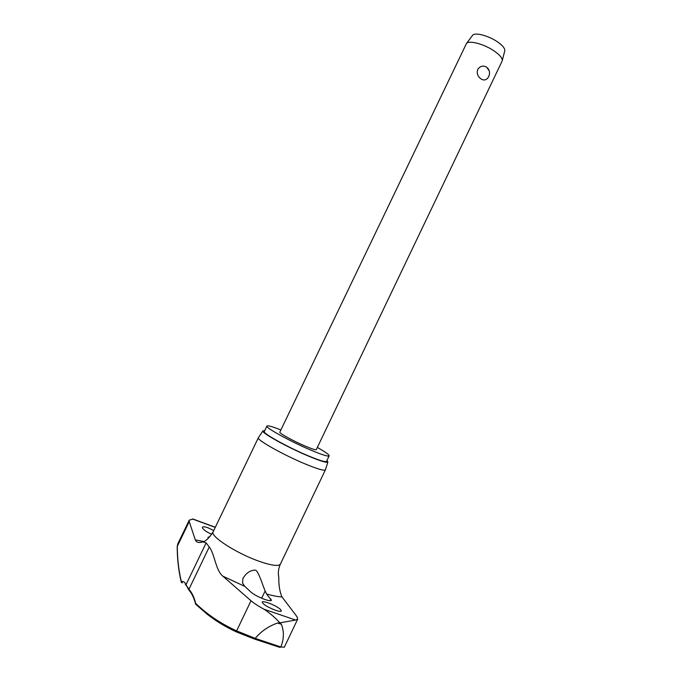 <?xml version="1.0" encoding="UTF-8"?>
<svg xmlns="http://www.w3.org/2000/svg" width="682" height="682" viewBox="0 0 682 682"><rect width="100%" height="100%" fill="white"/><g stroke="black" fill="none" stroke-linecap="round" stroke-linejoin="round"><path stroke-width="1.02" d="M237.038 632.197C226.049 627.227 216.058 621.2 207.055 614.107L195.99 604.533L195.7 603.365L195.64 604.107M182.452 582.812L181.335 581.456L181.565 582.573M284.326 647.218L297.71 619.086L295.63 620.066L279.918 622.854L281.359 624.26L277.642 623.007C268.64 626.136 261.155 631.251 255.204 638.369L236.628 630.876L237.097 632.223L254.736 639.153L279.901 647.389L280.831 646.979L255.204 638.369M280.89 429.975C272.374 426.574 267.719 425.261 266.926 426.037C265 427.461 290.165 441.382 310.395 449.924C321.93 454.775 328.178 456.752 329.15 455.849C329.261 454.749 325.323 451.944 317.335 447.435M266.926 426.037L264.292 431.527C262.297 433.079 287.429 447.094 307.693 455.585C319.236 460.401 325.519 462.328 326.525 461.347L329.15 455.849M258.435 437.622L258.359 437.733C256.193 439.609 283.192 454.834 305.042 463.888C317.454 469.003 324.24 470.989 325.408 469.855L325.442 469.728M326.942 460.478L327.88 462.029C326.789 463.018 320.242 461.006 308.247 456.002C287.131 447.162 260.925 432.558 262.911 430.896L264.71 430.657M275.494 610.262C267.412 607.065 262.979 604.337 262.178 602.078C262.681 601.43 264.667 601.686 268.154 602.862C273.303 604.746 277.352 606.869 280.302 609.214L281.402 610.97C280.924 611.643 278.955 611.404 275.494 610.262M244.778 586.392L242.596 583.195L242.886 578.532C246.04 573.102 250.132 570.297 255.162 570.109C258.069 570.118 261.914 583.008 264.684 589.879L266.526 594.013L271.453 600.279C270.916 601.021 268.674 600.731 264.735 599.418C258.742 597.185 254.156 594.747 250.976 592.112L244.778 586.392L222.869 576.171L251.019 600.774C254.156 603.425 258.512 606.255 264.113 609.265C269.774 613.024 275.042 617.56 279.918 622.854L277.642 623.007M211.752 534.27C207.575 532.48 204.617 530.605 202.878 528.644L202.401 527.254C202.98 526.487 204.898 526.683 208.163 527.851L213.747 530.536M208.215 538.396L208.027 537.254L209.903 536.691M222.869 576.171C215.58 570.365 214.864 554.296 209.272 546.955L206.126 542.915L202.818 541.875C200.244 542.787 198.095 542.702 196.373 541.627L195.291 539.871L189.229 521.585L177.269 546.401L177.763 544.006L177.175 546.674M215.316 527.28L193.006 519.028L189.238 520.144L189.229 521.585M278.367 574.065L278.776 577.287C278.699 585.633 279.791 592.198 282.041 596.972L296.917 616.588L297.71 619.086M246.398 635.121C247.685 636.153 252.502 638.105 260.848 640.961M502.08 61.158L502.25 60.63C502.472 58.132 499.829 54.961 494.322 51.09C484.399 44.142 468.875 39.974 466.479 43.486L279.842 432.149C278.759 433.019 293.439 441.118 305.212 446.105C311.998 448.969 315.698 450.137 316.295 449.617L502.08 61.158M487.553 67.893C489.685 70.476 490.085 73.341 488.755 76.495L487.758 78.072C485.831 80.263 483.581 80.536 481.015 78.899C477.673 76.529 476.573 73.383 477.698 69.462C480.094 66.018 483.078 65.242 486.641 67.143L489.207 70.8M504.723 50.997L504.791 50.715C505.004 48.413 502.643 45.506 497.707 42.011C488.815 35.728 474.843 32.045 472.609 35.294L472.438 35.524M255.077 638.548L254.736 639.153M284.292 647.192L280.831 646.979M280.924 646.792C284.019 638.872 284.164 631.362 281.359 624.26M193.006 519.028L194.148 519.42M251.019 600.774L236.628 630.876C220.994 623.774 207.345 614.601 195.7 603.365C194.182 597.33 191.932 592.632 188.94 589.274L185.981 584.806C185.01 582.232 183.467 581.115 181.335 581.456C178.769 571.064 177.414 559.376 177.269 546.401L177.184 546.896C177.32 559.76 178.675 571.422 181.233 581.865M195.529 603.834C194.046 598.02 191.923 593.536 189.153 590.373L188.94 589.274L209.272 546.955M188.905 590.101L185.981 584.806L206.126 542.915M192.392 518.968L215.265 527.391M295.63 620.066L264.113 609.265M262.911 430.896L258.359 437.733L213.125 531.832C209.766 535.975 236.023 553.102 258.546 561.073C271.359 565.566 278.648 566.563 280.413 564.065L325.408 469.847L327.88 462.029M195.291 539.871L203.662 541.491M282.041 596.972C277.898 596.716 272.723 595.727 266.526 594.013M270.967 599.077L270.2 600.689M265.068 591.098L261.666 598.233M185.308 584.014L185.879 585.216M181.352 582.326L181.941 582.803M278.776 577.287C277.872 572.82 278.418 568.413 280.413 564.065M504.791 50.715L502.25 60.63M472.609 35.294L466.479 43.486M213.125 531.832C209.042 538.072 205.606 541.414 202.818 541.875M177.763 543.955L189.238 520.144"/></g></svg>
